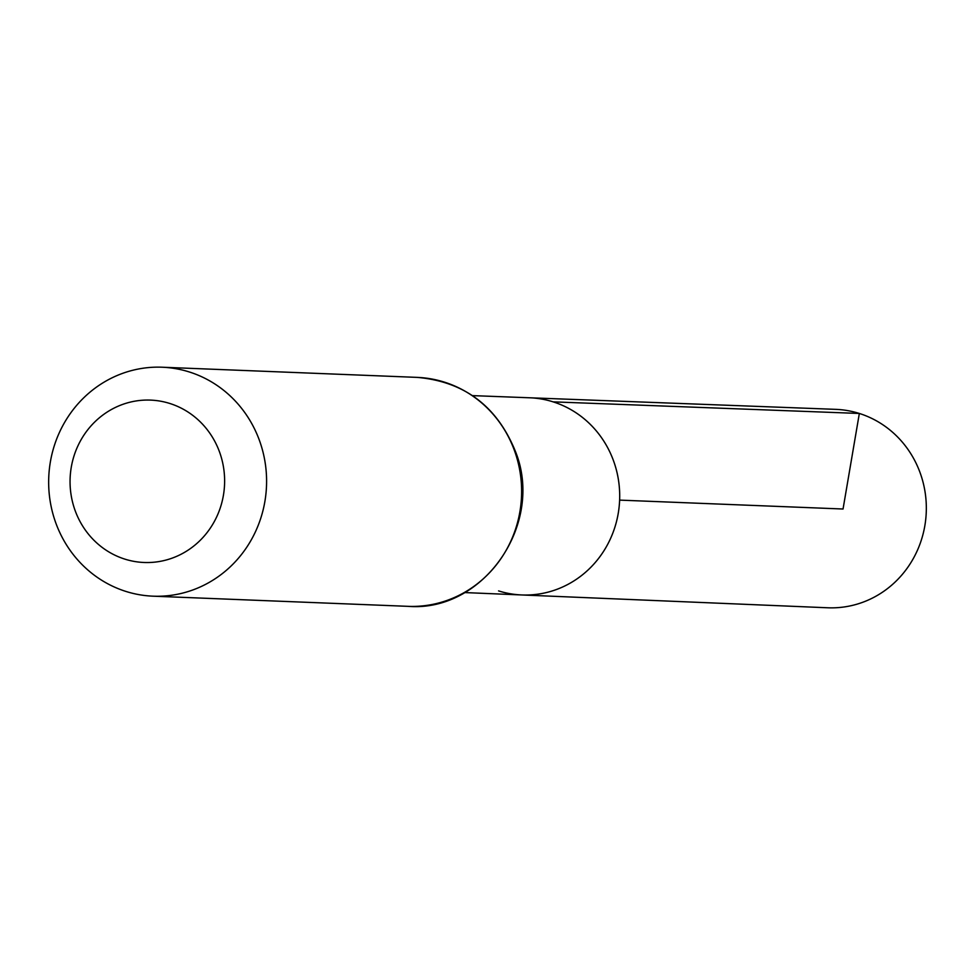 <?xml version="1.0" encoding="UTF-8"?>
<svg xmlns="http://www.w3.org/2000/svg" width="975" height="975" viewBox="0 0 975 975"><rect width="100%" height="100%" fill="white"/><g stroke="black" fill="none" stroke-linecap="round" stroke-linejoin="round"><path stroke-width="1.46" d="M553.13 401.858A98.67 93.844 92.3 0 1 618.357 512.618A98.67 93.844 92.3 0 1 521.747 594.957A98.67 93.844 -87.7 0 0 619.625 500.114A98.67 93.844 -87.7 0 0 529.596 397.776A98.67 93.844 92.3 0 1 553.13 401.858L859.341 413.461L843.046 509.011L619.625 500.114M169.796 403.467A81.242 77.269 92.3 0 1 200.143 540.394A81.242 77.269 92.3 0 1 72.065 500.017A81.242 77.269 92.3 0 1 169.796 403.467M189.296 371.962A114.562 108.956 92.3 0 1 265.054 500.455A114.562 108.956 92.3 0 1 153.063 596.176A114.562 108.956 92.3 0 1 48.75 477.36A114.562 108.956 92.3 0 1 162.191 367.222A114.562 108.956 92.3 0 1 189.296 371.962M498.566 590.899A98.67 93.844 -87.7 0 0 521.747 594.957L827.763 607.778A99.292 94.429 -87.7 0 0 926.25 512.326A99.292 94.429 -87.7 0 0 835.66 409.354L472.473 395.618M408.086 606.34A114.562 108.956 -87.7 0 0 520.077 510.62A114.562 108.956 -87.7 0 0 444.332 382.115A114.562 108.956 -87.7 0 0 417.215 377.386C464.453 381.566 497.238 406.356 515.568 451.766C544.538 524.087 483.527 612.495 408.086 606.34L153.063 596.176M464.624 592.568L521.747 594.957M162.191 367.222L417.215 377.386"/></g></svg>
